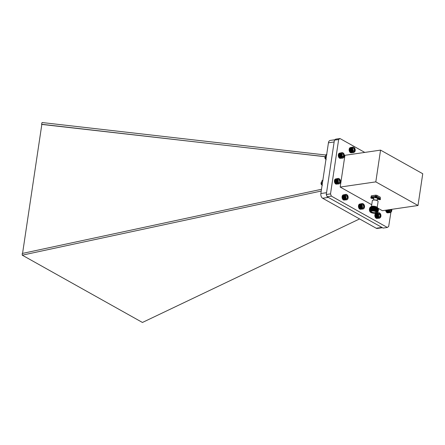 <?xml version="1.0" encoding="UTF-8"?>
<svg xmlns="http://www.w3.org/2000/svg" width="445" height="445" viewBox="0 0 445 445"><rect width="100%" height="100%" fill="white"/><g stroke="black" fill="none" stroke-linecap="round" stroke-linejoin="round"><path stroke-width="0.67" d="M380.425 197.558A4.65 1.574 -171.5 0 0 380.458 197.441A4.65 1.574 -171.5 0 0 380.458 197.324L376.948 195.355A4.65 1.574 -171.5 0 0 375.747 195.155L371.38 195.789A4.65 1.574 -171.5 0 0 371.258 196.067L371.136 196.879M376.787 196.423L376.948 195.355M375.747 195.155L375.586 196.217M379.813 198.136L377.249 196.701M377.249 199.227L377.9 199.132M373.105 198.398L373.789 198.782M371.225 196.846L371.38 195.789M375.002 196.323L371.82 196.785M377.221 207.292L378.083 201.513A2.909 0.985 -171.5 0 0 377.944 201.134A2.909 0.985 -171.5 0 0 375.358 200.111A2.909 0.985 -171.5 0 0 372.576 200.333A2.909 0.985 -171.5 0 0 372.337 200.656L371.469 206.436M377.877 208.026L377.41 207.476A3.343 1.129 -171.5 0 0 374.429 206.296A3.343 1.129 -171.5 0 0 371.236 206.552L370.629 206.942A3.922 1.324 8.5 0 1 374.378 206.647A3.922 1.324 8.5 0 1 377.877 208.026A3.922 1.324 8.5 0 1 378.061 208.538L378.044 208.677M377.944 201.134L377.71 200.862A2.614 0.884 -171.5 0 0 375.38 199.939A2.614 0.884 -171.5 0 0 372.882 200.139L372.576 200.333M370.279 207.52L370.301 207.376A3.922 1.324 8.5 0 1 370.629 206.942M369.634 208.471A4.506 1.524 8.5 0 1 370.93 207.326L371.375 207.237A3.922 1.324 8.5 0 1 377.076 208.088L377.477 208.305A4.506 1.524 8.5 0 1 377.527 208.332A4.506 1.524 8.5 0 1 378.384 209.779M377.071 200.417L377.421 198.097A1.747 0.59 -171.5 0 0 377.132 197.697M374.734 197.218A1.747 0.59 -171.5 0 0 373.972 197.58L373.622 199.905M370.93 207.326A4.506 1.524 8.5 0 1 377.477 208.305M369.55 209.044A4.506 1.524 8.5 0 1 370.602 207.954L371.035 207.843A3.977 1.346 8.5 0 1 377.076 208.677A3.977 1.346 8.5 0 1 377.221 208.766L377.61 209.005A4.506 1.524 8.5 0 1 378.295 210.352M370.602 207.954A4.506 1.524 8.5 0 1 377.438 208.905A4.506 1.524 8.5 0 1 377.61 209.005M369.461 209.617A4.506 1.524 8.5 0 1 370.513 208.527L370.952 208.416A3.977 1.346 8.5 0 1 376.987 209.25A3.977 1.346 8.5 0 1 377.137 209.339L377.521 209.578A4.506 1.524 8.5 0 1 378.211 210.924M370.513 208.527A4.506 1.524 8.5 0 1 377.354 209.478A4.506 1.524 8.5 0 1 377.521 209.578M369.539 210.457A4.506 1.524 8.5 0 1 370.429 209.1L370.869 208.989A3.977 1.346 8.5 0 1 376.904 209.823A3.977 1.346 8.5 0 1 377.054 209.912L377.438 210.151A4.506 1.524 8.5 0 1 377.894 211.703M370.429 209.1A4.506 1.524 8.5 0 1 377.438 210.151M370.679 209.589A3.977 1.346 8.5 0 1 370.78 209.556A3.977 1.346 8.5 0 1 376.82 210.396A3.977 1.346 8.5 0 1 376.965 210.485A3.977 1.346 8.5 0 1 377.054 210.541M369.767 210.936A4.233 1.43 8.5 0 1 370.568 209.617A4.233 1.43 8.5 0 1 377.154 210.602A4.233 1.43 8.5 0 1 377.532 212.093M370.157 211.948L369.923 211.675A3.922 1.324 8.5 0 1 369.734 211.164L369.823 210.568A3.922 1.324 8.5 0 1 372.504 209.717A3.922 1.324 8.5 0 1 376.731 210.708A3.922 1.324 8.5 0 1 377.588 211.731L377.499 212.326A3.922 1.324 8.5 0 1 377.171 212.755L376.865 212.955A3.632 1.229 8.5 0 1 373.394 213.227A3.632 1.229 8.5 0 1 370.157 211.948A3.632 1.229 8.5 0 1 371.859 210.696A3.632 1.229 8.5 0 1 376.375 211.609A3.632 1.229 8.5 0 1 376.865 212.955M369.734 211.164A3.922 1.324 8.5 0 1 372.415 210.313A3.922 1.324 8.5 0 1 376.642 211.303A3.922 1.324 8.5 0 1 377.499 212.326M375.296 212.977A2.77 0.934 -171.5 0 0 376.175 212.054A2.77 0.934 -171.5 0 0 373.717 211.091A2.77 0.934 -171.5 0 0 371.08 211.297A2.77 0.934 -171.5 0 0 371.898 212.538A2.77 0.934 -171.5 0 0 375.296 212.977M371.264 211.203A2.47 0.834 -171.5 0 0 371.175 211.375A2.47 0.834 -171.5 0 0 371.709 212.02A2.47 0.834 -171.5 0 0 375.152 212.604A2.47 0.834 -171.5 0 0 376.058 212.104A2.47 0.834 -171.5 0 0 376.025 211.915M371.425 196.807A1.252 0.423 -171.5 0 0 370.963 197.057L370.869 197.702A1.252 0.423 8.5 0 1 371.325 197.452A1.252 0.423 8.5 0 1 372.665 197.586A1.252 0.423 8.5 0 1 373.338 198.075L373.438 197.424A1.252 0.423 -171.5 0 0 372.76 196.935A1.252 0.423 -171.5 0 0 371.425 196.807M372.832 198.147L372.387 198.47L371.291 198.17L371.736 197.853L372.832 198.147M372.137 198.325L372.103 198.031M372.176 198.058L372.387 198.47M375.296 196.239A1.252 0.423 -171.5 0 0 374.835 196.49L374.74 197.141A1.252 0.423 8.5 0 1 375.202 196.89A1.252 0.423 8.5 0 1 376.537 197.018A1.252 0.423 8.5 0 1 377.21 197.508L377.31 196.862A1.252 0.423 -171.5 0 0 376.637 196.367A1.252 0.423 -171.5 0 0 375.296 196.239M376.709 197.586L376.264 197.903L375.163 197.608L375.608 197.285L376.709 197.586M376.008 197.764L375.975 197.463M376.047 197.491L376.264 197.903M378.417 197.986A1.252 0.423 -171.5 0 0 377.955 198.236L377.861 198.887A1.252 0.423 8.5 0 1 378.322 198.637A1.252 0.423 8.5 0 1 379.657 198.765A1.252 0.423 8.5 0 1 380.33 199.254L380.43 198.609A1.252 0.423 -171.5 0 0 379.757 198.12A1.252 0.423 -171.5 0 0 378.417 197.986M379.83 199.332L379.385 199.649L378.283 199.354L378.728 199.032L379.83 199.332M379.129 199.51L379.096 199.21M379.168 199.238L379.385 199.649M338.645 139.535L330.518 193.898L331.353 196.112L387.356 227.467L383.117 228.085L327.12 196.729L326.28 194.51L334.406 140.147L335.725 139.14L339.963 138.523L338.645 139.535L334.406 140.147M387.356 227.467L388.674 226.461L390.871 212.415L390.176 212.61L389.275 212.182L388.251 209.745M364.778 152.418L339.963 138.523M330.518 193.898L326.28 194.51M331.353 196.112L327.12 196.729M378.016 208.243L382.383 210.691L418.005 205.507L422.75 173.745L380.553 150.121L344.936 155.305L340.186 187.061L371.725 204.722M380.553 150.121L375.808 181.877L340.186 187.061M375.808 181.877L418.005 205.507M321.229 191.044L22.25 255.169L22.25 253.466L321.496 189.286M359.588 218.929L142.439 322.464L22.25 255.169M325.184 156.662L41.836 124.422L22.562 253.4M325.139 156.723L41.557 124.266L42.075 122.536L325.862 155.016M41.836 124.422L41.557 124.266M382.427 227.701L377.254 228.452A3.693 2.314 -98.3 0 1 376.209 228.235L322.642 198.242A3.693 2.314 -98.3 0 1 320.862 193.519L328.438 142.801A3.693 2.314 -98.3 0 1 330.201 140.431L334.935 139.747M381.91 227.412A3.693 2.314 -98.3 0 1 381.905 227.406L328.332 197.413A3.693 2.314 -98.3 0 1 328.327 197.408L322.642 198.242M359.76 209.089L362.464 208.877L361.635 208.115L361.051 206.569L361.118 204.9L361.663 203.882L362.87 203.56L363.999 204.578A2.492 1.563 81.7 0 0 361.423 205.356A2.492 1.563 81.7 0 0 362.48 208.449A2.492 1.563 81.7 0 0 364.427 207.509A2.492 1.563 81.7 0 0 363.999 204.578L363.915 204.45M359.933 209.167L362.464 208.877M360.105 209.222L362.647 208.95M360.283 209.25L362.831 208.994M360.456 209.245L363.014 209.005M362.319 203.521L359.627 204.06M362.147 203.571L359.46 204.121M361.974 203.649L359.304 204.205M361.813 203.754L359.154 204.322M361.663 203.882L359.02 204.461M361.524 204.044L358.893 204.622M361.401 204.227L358.781 204.806M361.29 204.433L358.765 204.8L358.536 205.473A2.631 1.647 -98.3 0 1 358.587 205.284A2.631 1.647 -98.3 0 1 358.598 205.256L361.346 204.834M358.536 205.473L358.492 205.724A2.631 1.647 -98.3 0 1 358.536 205.473L361.279 205.073M358.492 205.724L358.464 205.985A2.631 1.647 -98.3 0 1 358.492 205.724L361.234 205.323M358.464 205.985L358.453 206.252A2.631 1.647 -98.3 0 1 358.464 205.985L361.201 205.584M358.453 206.252L358.459 206.524A2.631 1.647 -98.3 0 1 358.453 206.252L361.19 205.851M358.459 206.524L358.486 206.797A2.631 1.647 -98.3 0 1 358.459 206.524L361.201 206.124M358.486 206.797L358.525 207.07A2.631 1.647 -98.3 0 1 358.486 206.797L361.223 206.402M358.525 207.07L358.587 207.337A2.631 1.647 -98.3 0 1 358.525 207.07L361.268 206.669M358.587 207.337L358.664 207.598A2.631 1.647 -98.3 0 1 358.587 207.337L361.329 206.936M358.664 207.598L358.759 207.848A2.631 1.647 -98.3 0 1 358.664 207.598L361.407 207.198M358.759 207.848L358.87 208.082A2.631 1.647 -98.3 0 1 358.759 207.848L361.501 207.448M358.87 208.082L358.993 208.299A2.631 1.647 -98.3 0 1 358.87 208.082L361.607 207.682M359.054 208.399A2.631 1.647 -98.3 0 1 359.037 208.377A2.631 1.647 -98.3 0 1 358.993 208.299L359.415 208.861L361.941 208.494M361.729 207.904L358.993 208.299L361.635 208.115M359.588 208.978L362.286 208.777M362.002 206.486A1.596 1.001 81.7 0 0 362.313 207.281A1.596 1.001 81.7 0 0 362.747 207.709A1.596 1.001 81.7 0 0 363.721 207.448A1.596 1.001 81.7 0 0 363.943 205.963A1.596 1.001 81.7 0 0 363.192 204.739A1.596 1.001 81.7 0 0 362.224 205A1.596 1.001 81.7 0 0 362.041 205.401A1.596 1.001 81.7 0 0 362.002 206.486M362.274 207.22L362.747 207.709L363.721 207.448L363.943 205.963L363.192 204.739L362.224 205L362.024 205.457M362.208 207.097L361.985 205.618M362.63 207.609L363.721 207.448M362.341 206.196L363.943 205.963M361.596 204.967L363.192 204.739M364.449 207.403L363.993 208.466L363.198 208.989M359.426 208.844L362.108 208.649M361.423 204.611L358.687 205.012M361.195 204.656L358.67 205.028M361.118 204.9L358.587 205.284M361.062 205.156L358.536 205.529M361.023 205.429L358.492 205.796M361.001 205.707L358.475 206.074M360.995 205.99L358.47 206.358M361.017 206.28L358.486 206.647M361.051 206.569L358.525 206.936M361.106 206.853L358.581 207.22M361.179 207.131L358.653 207.498M361.268 207.398L358.742 207.765M361.379 207.654L358.848 208.021M361.501 207.893L358.97 208.26M361.868 208.104L359.126 208.505M361.785 208.316L359.254 208.683M362.013 208.288L359.271 208.683M343.368 199.911L346.071 199.699L345.242 198.937L344.658 197.391L344.669 195.984L345.276 194.71L346.477 194.382L347.606 195.399A2.492 1.563 81.7 0 0 345.031 196.178A2.492 1.563 81.7 0 0 346.088 199.277A2.492 1.563 81.7 0 0 348.034 198.331A2.492 1.563 81.7 0 0 347.612 195.399L347.523 195.272M343.54 199.989L346.071 199.699M343.718 200.044L346.255 199.772M343.89 200.072L346.438 199.816M344.063 200.072L346.622 199.827M346.11 194.326L343.234 194.882M345.754 194.393L343.067 194.943M345.581 194.471L342.911 195.027M345.426 194.576L342.767 195.144M345.276 194.71L342.628 195.283M345.136 194.865L342.5 195.444M345.009 195.049L342.389 195.628M344.897 195.255L342.372 195.622L342.149 196.295A2.631 1.647 -98.3 0 1 342.199 196.106A2.631 1.647 -98.3 0 1 342.205 196.078L344.953 195.655M342.149 196.295L342.099 196.545A2.631 1.647 -98.3 0 1 342.149 196.295L344.886 195.895M342.099 196.545L342.072 196.807A2.631 1.647 -98.3 0 1 342.099 196.545L344.842 196.145M342.072 196.807L342.06 197.074A2.631 1.647 -98.3 0 1 342.072 196.807L344.808 196.406M342.06 197.074L342.066 197.346A2.631 1.647 -98.3 0 1 342.06 197.074L344.797 196.673M342.066 197.346L342.094 197.619A2.631 1.647 -98.3 0 1 342.066 197.346L344.808 196.946M342.094 197.619L342.138 197.892A2.631 1.647 -98.3 0 1 342.094 197.619L344.83 197.224M342.138 197.892L342.194 198.159A2.631 1.647 -98.3 0 1 342.138 197.892L344.875 197.491M342.194 198.159L342.272 198.42A2.631 1.647 -98.3 0 1 342.194 198.159L344.936 197.758M342.272 198.42L342.366 198.67A2.631 1.647 -98.3 0 1 342.272 198.42L345.014 198.019M342.366 198.67L342.478 198.904A2.631 1.647 -98.3 0 1 342.366 198.67L345.109 198.27M342.478 198.904L342.6 199.121A2.631 1.647 -98.3 0 1 342.478 198.904L345.22 198.503M342.661 199.221A2.631 1.647 -98.3 0 1 342.65 199.199A2.631 1.647 -98.3 0 1 342.6 199.121L343.023 199.683L345.548 199.316M345.342 198.726L342.6 199.121L345.242 198.937M343.201 199.799L345.893 199.599M345.609 197.307A1.596 1.001 81.7 0 0 345.921 198.103A1.596 1.001 81.7 0 0 346.36 198.537A1.596 1.001 81.7 0 0 347.328 198.27A1.596 1.001 81.7 0 0 347.551 196.785A1.596 1.001 81.7 0 0 346.805 195.561A1.596 1.001 81.7 0 0 345.832 195.822A1.596 1.001 81.7 0 0 345.648 196.223A1.596 1.001 81.7 0 0 345.609 197.307M345.882 198.042L346.36 198.537L347.328 198.27L347.551 196.785L346.805 195.561L345.832 195.822L345.632 196.278M345.815 197.919L345.598 196.44M346.238 198.431L347.328 198.27M345.949 197.018L347.551 196.785M345.203 195.789L346.805 195.561M348.062 198.225L347.601 199.288L346.805 199.811M343.034 199.666L345.715 199.471M345.031 195.433L342.294 195.833M344.803 195.477L342.277 195.85M344.73 195.722L342.199 196.106M344.669 195.984L342.144 196.351M344.63 196.251L342.105 196.618M344.608 196.529L342.083 196.896M344.608 196.812L342.077 197.18M344.625 197.102L342.099 197.469M344.658 197.391L342.133 197.758M344.714 197.675L342.188 198.042M344.786 197.953L342.261 198.32M344.881 198.22L342.35 198.587M344.986 198.476L342.461 198.843M345.109 198.715L342.583 199.082M345.476 198.926L342.733 199.327M376.359 218.362L379.079 218.139L378.205 217.533L377.51 216.086L377.443 214.39L378.028 213.094L379.223 212.727L380.386 213.75M376.537 218.412L379.079 218.139M376.709 218.428L379.262 218.178M376.882 218.423L379.446 218.184M378.178 212.955L375.519 213.522M378.028 213.094L375.385 213.667M377.894 213.255L375.263 213.834M377.772 213.444L375.152 214.023M377.66 213.656L375.135 214.023L374.918 214.701A2.631 1.647 -98.3 0 1 374.979 214.462L377.799 213.834M374.918 214.701L374.874 214.952A2.631 1.647 -98.3 0 1 374.918 214.701L377.66 214.301M374.874 214.952L374.851 215.219A2.631 1.647 -98.3 0 1 374.874 214.952L377.616 214.557M374.851 215.219L374.84 215.486A2.631 1.647 -98.3 0 1 374.851 215.219L377.588 214.818M374.84 215.486L374.851 215.758A2.631 1.647 -98.3 0 1 374.84 215.486L377.582 215.085M374.851 215.758L374.885 216.031A2.631 1.647 -98.3 0 1 374.851 215.758L377.594 215.358M374.885 216.031L374.929 216.303A2.631 1.647 -98.3 0 1 374.885 216.031L377.621 215.63M374.929 216.303L374.996 216.57A2.631 1.647 -98.3 0 1 374.929 216.303L377.672 215.903M374.996 216.57L375.074 216.826A2.631 1.647 -98.3 0 1 374.996 216.57L377.733 216.17M375.074 216.826L375.174 217.071A2.631 1.647 -98.3 0 1 375.074 216.826L377.816 216.426M375.174 217.071L375.285 217.305A2.631 1.647 -98.3 0 1 375.174 217.071L377.911 216.676M375.285 217.305L375.408 217.522A2.631 1.647 -98.3 0 1 375.285 217.305L378.022 216.904M375.43 217.555L375.447 217.577A2.631 1.647 -98.3 0 1 375.43 217.555A2.631 1.647 -98.3 0 1 375.408 217.522L375.68 217.9L378.205 217.533M378.15 217.121L375.408 217.522L378.055 217.332M376.186 218.284L378.895 218.072M375.697 217.894L378.367 217.705M375.853 218.05L378.534 217.855M377.783 214.835A2.492 1.563 81.7 0 0 378.968 217.694A2.492 1.563 81.7 0 0 380.82 216.687A2.492 1.563 81.7 0 0 380.392 213.756A2.492 1.563 81.7 0 0 378.767 212.999A2.492 1.563 81.7 0 0 377.783 214.835M378.439 215.858A1.596 1.001 81.7 0 0 378.706 216.459A1.596 1.001 81.7 0 0 379.268 216.949A1.596 1.001 81.7 0 0 380.191 216.493A1.596 1.001 81.7 0 0 380.291 214.946A1.596 1.001 81.7 0 0 379.457 213.856A1.596 1.001 81.7 0 0 378.534 214.312A1.596 1.001 81.7 0 0 378.428 214.579A1.596 1.001 81.7 0 0 378.439 215.858M378.667 216.398L379.268 216.949L380.191 216.493L380.291 214.946L379.457 213.856L378.417 214.618M378.617 216.315L378.384 214.779M378.918 216.676L380.191 216.493M378.689 215.18L380.291 214.946M380.803 216.737L379.624 218.161M380.82 216.687L380.731 216.982M376.014 218.178L378.712 217.978M378.856 212.682L376.826 212.977M378.5 212.76L376.759 213.016M378.333 212.844L376.559 213.099M377.571 213.884L375.046 214.251M377.722 214.062L374.979 214.462M377.499 214.128L374.974 214.496M377.443 214.39L374.918 214.757M377.405 214.662L374.879 215.03M377.388 214.941L374.862 215.308M377.393 215.23L374.862 215.597M377.41 215.513L374.885 215.886M377.455 215.803L374.924 216.17M377.51 216.086L374.985 216.454M377.588 216.365L375.063 216.732M377.683 216.626L375.157 216.993M377.794 216.882L375.263 217.249M377.916 217.115L375.391 217.483M378.289 217.321L375.547 217.722M338.856 157.491L338.862 157.497A2.631 1.647 -98.3 0 1 338.856 157.491A2.631 1.647 -98.3 0 1 338.851 157.474L339.123 157.853L341.649 157.486L340.814 154.905L341.588 152.902L342.817 152.718L343.801 153.664M339.135 157.847L341.649 157.486M339.296 157.997L341.81 157.658M339.457 158.125L341.983 157.803M339.63 158.225L342.155 157.925M339.802 158.298L342.339 158.014M339.98 158.348L342.522 158.081M340.152 158.364L342.706 158.114M342.266 152.618L339.563 153.147M342.088 152.646L339.396 153.186M341.916 152.702L339.235 153.252M341.749 152.785L339.079 153.353M341.588 152.902L338.934 153.469M341.443 153.041L338.801 153.62M341.309 153.208L338.779 153.575L338.4 154.415A2.631 1.647 -98.3 0 1 338.406 154.393A2.631 1.647 -98.3 0 1 338.411 154.387L338.406 154.393M340.992 153.842L338.467 154.209L338.345 154.66A2.631 1.647 -98.3 0 1 338.4 154.415L341.143 154.014M338.345 154.66L338.3 154.91A2.631 1.647 -98.3 0 1 338.345 154.66L341.081 154.259M338.3 154.91L338.278 155.177A2.631 1.647 -98.3 0 1 338.3 154.91L341.042 154.515M338.278 155.177L338.272 155.444A2.631 1.647 -98.3 0 1 338.278 155.177L341.015 154.777M338.272 155.444L338.283 155.717A2.631 1.647 -98.3 0 1 338.272 155.444L341.009 155.049M338.283 155.717L338.317 155.989A2.631 1.647 -98.3 0 1 338.283 155.717L341.026 155.322M338.317 155.989L338.361 156.262A2.631 1.647 -98.3 0 1 338.317 155.989L341.054 155.594M338.361 156.262L338.428 156.529A2.631 1.647 -98.3 0 1 338.361 156.262L341.104 155.861M338.428 156.529L338.511 156.785A2.631 1.647 -98.3 0 1 338.428 156.529L341.17 156.128M341.588 157.074L338.851 157.474A2.631 1.647 -98.3 0 1 338.723 157.263A2.631 1.647 -98.3 0 1 338.612 157.029A2.631 1.647 -98.3 0 1 338.511 156.785L338.99 157.669L341.499 157.291M325.59 156.034A1.847 1.157 81.7 0 0 325.173 156.518L325.011 157.352L325.963 159.399M325.59 156.05L325.084 157.341L325.968 159.343M325.862 159.104A1.29 0.812 -98.3 0 1 325.178 158.676A1.29 0.812 -98.3 0 1 324.956 157.157A1.29 0.812 -98.3 0 1 324.972 157.107M325.072 156.84L325.267 158.815L325.963 159.366M325.518 156.495L325.106 157.486L325.796 158.971M325.123 156.924L325.829 159.043M341.487 153.659A2.492 1.563 81.7 0 0 342.021 157.313A2.492 1.563 81.7 0 0 344.246 156.623A2.492 1.563 81.7 0 0 343.818 153.686A2.492 1.563 81.7 0 0 341.487 153.659M341.777 154.988A1.596 1.001 81.7 0 0 342.133 156.395A1.596 1.001 81.7 0 0 342.211 156.501A1.596 1.001 81.7 0 0 343.223 156.851A1.596 1.001 81.7 0 0 343.807 155.683A1.596 1.001 81.7 0 0 343.373 154.17A1.596 1.001 81.7 0 0 342.361 153.82A1.596 1.001 81.7 0 0 341.86 154.51A1.596 1.001 81.7 0 0 341.777 154.988L342.361 153.82L343.373 154.17L343.807 155.683L343.223 156.851L342.122 156.373M342.044 156.239L341.832 154.61M342.205 155.917L343.807 155.683M341.927 154.382L343.373 154.17M344.235 156.646L343.067 158.092M341.727 157.274L338.99 157.669M341.359 157.074L338.829 157.441M341.187 153.397L338.662 153.764M341.081 153.608L338.556 153.976M341.22 153.792L338.478 154.187M340.92 154.087L338.395 154.454M340.864 154.348L338.339 154.715M340.831 154.621L338.306 154.988M340.814 154.905L338.289 155.272M340.82 155.188L338.295 155.555M340.842 155.477L338.317 155.845M340.887 155.767L338.361 156.134M340.948 156.045L338.417 156.412M341.026 156.323L338.5 156.69M341.254 156.384L338.511 156.785M341.12 156.584L338.595 156.952M341.348 156.629L338.612 157.029M341.232 156.835L338.706 157.207M341.465 156.863L338.723 157.263M349.18 150.321L349.175 150.466A2.631 1.647 -98.3 0 1 349.141 150.188L351.706 149.954L351.834 148.307L352.74 147.139L353.825 147.217L354.676 148.113A2.492 1.563 81.7 0 0 353.425 147.284A2.492 1.563 81.7 0 0 352.384 150.983A2.492 1.563 81.7 0 0 355.104 151.05A2.492 1.563 81.7 0 0 354.676 148.113M349.175 150.466L349.23 150.733A2.631 1.647 -98.3 0 1 349.175 150.466L351.706 149.954M349.23 150.733L349.297 151A2.631 1.647 -98.3 0 1 349.23 150.733L351.917 150.065M349.297 151L349.381 151.25A2.631 1.647 -98.3 0 1 349.297 151L351.967 150.332M349.381 151.25L349.486 151.495A2.631 1.647 -98.3 0 1 349.381 151.25L352.04 150.599M349.486 151.495L349.598 151.723A2.631 1.647 -98.3 0 1 349.486 151.495L352.123 150.855M349.598 151.723L349.709 151.901A2.631 1.647 -98.3 0 1 349.598 151.723L352.223 151.094M352.234 151.534L349.726 151.934A2.631 1.647 -98.3 0 1 349.714 151.917L350.004 152.307L352.529 151.94L352.34 151.322M350.02 152.301L352.529 151.94M350.176 152.446L352.696 152.107M350.343 152.568L352.863 152.251M350.515 152.668L353.041 152.368M350.688 152.735L353.224 152.451M350.866 152.78L353.408 152.513M351.038 152.791L353.591 152.54M353.091 147.045L350.393 147.579M352.913 147.078L350.221 147.623M352.74 147.139L350.059 147.696M352.574 147.228L349.909 147.796M352.418 147.351L349.764 147.918M352.273 147.495L349.631 148.068M352.14 147.662L349.514 148.241M352.023 147.857L349.497 148.224L349.247 148.88A2.631 1.647 -98.3 0 1 349.264 148.819A2.631 1.647 -98.3 0 1 349.269 148.802M351.834 148.307L349.308 148.674L349.192 149.125A2.631 1.647 -98.3 0 1 349.247 148.88L351.984 148.48M349.125 149.915L349.141 150.188A2.631 1.647 -98.3 0 1 349.125 149.915A2.631 1.647 -98.3 0 1 349.13 149.648A2.631 1.647 -98.3 0 1 349.153 149.381A2.631 1.647 -98.3 0 1 349.192 149.125L349.125 149.915L351.867 149.52M352.957 150.772L354.276 151.133L354.654 149.754L354.025 148.38L353.019 148.391A1.596 1.001 81.7 0 0 352.713 148.936A1.596 1.001 81.7 0 0 352.64 149.77A1.596 1.001 81.7 0 0 352.985 150.816A1.596 1.001 81.7 0 0 353.269 151.144A1.596 1.001 81.7 0 0 354.276 151.133A1.596 1.001 81.7 0 0 354.654 149.754A1.596 1.001 81.7 0 0 354.025 148.38A1.596 1.001 81.7 0 0 353.019 148.391L352.696 149.008M352.879 150.627L352.663 149.142M352.674 151.367L354.276 151.133M353.052 149.987L354.654 149.754M352.918 148.541L354.025 148.38M355.032 151.278L353.775 152.54M351.884 149.793L349.141 150.188M349.153 150.032L351.678 149.665M351.672 149.375L349.147 149.743M351.75 150.238L349.225 150.605M351.811 150.521L349.286 150.888M351.895 150.794L349.37 151.161M351.995 151.055L349.464 151.422M352.106 151.306L349.581 151.673M352.468 151.539L349.714 151.917M352.379 151.751L349.848 152.118M352.607 151.728L349.87 152.129M352.151 148.04L349.408 148.435M351.923 148.074L349.392 148.441M352.062 148.252L349.319 148.652M351.767 148.558L349.242 148.925M351.928 148.725L349.192 149.125M351.717 148.819L349.186 149.186M351.889 148.98L349.153 149.381M351.684 149.097L349.158 149.464M351.867 149.247L349.13 149.648M335.725 183.98L338.428 183.768L337.071 181.744L337.026 180.053L337.494 178.935L338.651 178.406L339.852 179.285M335.897 184.063L338.428 183.768M336.075 184.113L338.612 183.841M336.248 184.141L338.801 183.885M336.42 184.141L338.984 183.896M338.289 178.412L335.591 178.951M338.111 178.462L335.43 179.012M337.944 178.54L335.269 179.096M337.783 178.645L335.124 179.213M337.633 178.779L334.985 179.352M337.494 178.935L334.863 179.513M337.366 179.118L334.746 179.697M337.26 179.324L334.729 179.691L334.562 180.158A2.631 1.647 -98.3 0 1 334.562 180.147L334.507 180.364A2.631 1.647 -98.3 0 1 334.557 180.175L337.31 179.73M334.507 180.364L334.456 180.614A2.631 1.647 -98.3 0 1 334.507 180.364L337.243 179.964M334.456 180.614L334.429 180.876A2.631 1.647 -98.3 0 1 334.456 180.614L337.199 180.214M334.429 180.876L334.418 181.143A2.631 1.647 -98.3 0 1 334.429 180.876L337.171 180.475M334.418 181.143L334.423 181.415A2.631 1.647 -98.3 0 1 334.418 181.143L337.16 180.748M334.423 181.415L334.451 181.688A2.631 1.647 -98.3 0 1 334.423 181.415L337.165 181.015M334.451 181.688L334.495 181.96A2.631 1.647 -98.3 0 1 334.451 181.688L337.193 181.293M334.495 181.96L334.557 182.228A2.631 1.647 -98.3 0 1 334.495 181.96L337.232 181.566M334.557 182.228L334.634 182.489A2.631 1.647 -98.3 0 1 334.557 182.228L337.293 181.833M334.634 182.489L334.729 182.739A2.631 1.647 -98.3 0 1 334.634 182.489L337.371 182.088M334.729 182.739L334.835 182.973A2.631 1.647 -98.3 0 1 334.729 182.739L337.466 182.339M334.835 182.973L334.957 183.195A2.631 1.647 -98.3 0 1 334.835 182.973L337.577 182.572M335.018 183.29A2.631 1.647 -98.3 0 1 335.007 183.268A2.631 1.647 -98.3 0 1 334.957 183.195L335.38 183.757L337.911 183.385M337.699 182.795L334.957 183.195L337.599 183.006M335.558 183.868L338.25 183.668M322.113 185.148L321.279 183.824L321.663 181.866A1.847 1.157 81.7 0 0 321.207 182.589A1.847 1.157 81.7 0 0 321.14 182.895L321.212 183.835L322.102 185.198M322.008 184.886A1.29 0.812 -98.3 0 1 321.323 184.458A1.29 0.812 -98.3 0 1 321.056 183.151A1.29 0.812 -98.3 0 1 321.101 182.934A1.29 0.812 -98.3 0 1 321.112 182.895M321.14 182.895L321.696 182.049M321.162 182.745L321.407 184.58L322.113 185.126M321.663 182.266L321.29 183.791L321.963 184.786M321.234 182.711L321.218 183.796L321.991 184.853M337.393 180.247A2.492 1.563 81.7 0 0 338.45 183.346A2.492 1.563 81.7 0 0 340.397 182.4A2.492 1.563 81.7 0 0 339.969 179.469A2.492 1.563 81.7 0 0 337.393 180.247M337.966 181.376A1.596 1.001 81.7 0 0 338.278 182.172A1.596 1.001 81.7 0 0 338.717 182.606A1.596 1.001 81.7 0 0 339.685 182.339A1.596 1.001 81.7 0 0 339.908 180.854A1.596 1.001 81.7 0 0 339.162 179.63A1.596 1.001 81.7 0 0 338.189 179.891A1.596 1.001 81.7 0 0 338.005 180.292A1.596 1.001 81.7 0 0 337.966 181.376M338.239 182.111L338.717 182.606L339.685 182.339L339.908 180.854L339.162 179.63L338.189 179.891L337.989 180.347M338.172 181.988L337.955 180.509M338.595 182.5L339.685 182.339M338.311 181.087L339.908 180.854M337.56 179.863L339.162 179.63M340.419 182.294L339.958 183.357L339.162 183.88M335.397 183.735L338.078 183.54M337.393 179.502L334.651 179.902M337.165 179.552L334.634 179.919M337.088 179.791L334.562 180.158M337.026 180.053L334.501 180.42M336.987 180.32L334.462 180.687M336.965 180.598L334.44 180.965M336.965 180.881L334.44 181.249M336.982 181.171L334.456 181.538M337.021 181.46L334.49 181.827M337.071 181.744L334.545 182.111M337.149 182.022L334.618 182.389M337.238 182.289L334.712 182.656M337.343 182.545L334.818 182.912M337.466 182.784L334.94 183.151M337.833 182.995L335.091 183.396M337.749 183.207L335.224 183.574M337.978 183.179L335.241 183.574M385.715 210.268L385.754 210.546A2.631 1.647 -98.3 0 1 385.715 210.268L388.457 209.873M385.754 210.546L385.804 210.813A2.631 1.647 -98.3 0 1 385.754 210.546L388.491 210.146M385.804 210.813L385.876 211.075A2.631 1.647 -98.3 0 1 385.804 210.813L388.546 210.413M385.876 211.075L385.96 211.331A2.631 1.647 -98.3 0 1 385.876 211.075L388.613 210.68M385.96 211.331L386.06 211.575A2.631 1.647 -98.3 0 1 385.96 211.331L388.702 210.93M386.06 211.575L386.177 211.803A2.631 1.647 -98.3 0 1 386.06 211.575L388.802 211.175M386.177 211.803L386.288 211.981A2.631 1.647 -98.3 0 1 386.288 211.981A2.631 1.647 -98.3 0 1 386.177 211.803L388.919 211.403M388.813 211.614L386.288 211.981L386.583 212.382L389.275 212.182M386.299 212.004L389.047 211.614M386.761 212.521L389.447 212.326M386.922 212.643L389.625 212.437M387.094 212.738L389.803 212.526M387.272 212.805L389.992 212.582M387.445 212.844L390.176 212.61M387.617 212.855L390.354 212.604M388.646 209.779A2.492 1.563 81.7 0 0 388.88 210.858A2.492 1.563 81.7 0 0 390.343 212.298A2.492 1.563 81.7 0 0 391.678 211.114A2.492 1.563 81.7 0 0 391.717 209.328M389.203 209.695A1.596 1.001 81.7 0 0 389.559 210.886A1.596 1.001 81.7 0 0 389.748 211.125A1.596 1.001 81.7 0 0 390.766 211.275A1.596 1.001 81.7 0 0 391.238 209.979A1.596 1.001 81.7 0 0 391.155 209.411M389.536 210.847L390.766 211.275L391.238 209.979L390.877 209.45M389.453 210.702L389.425 209.662M389.636 210.212L391.238 209.979M391.611 211.331L390.871 212.415M388.279 210.034L385.754 210.402M388.324 210.318L385.798 210.685M388.39 210.602L385.865 210.969M388.474 210.874L385.943 211.242M388.568 211.136L386.043 211.503M388.685 211.381L386.16 211.748M388.958 211.826L386.432 212.193M389.186 211.803L386.449 212.204M389.114 212.015L386.583 212.382M323.031 180.186L322.124 180.492L321.663 182.272L321.646 183.985L322.314 185.426M322.825 180.392L322.124 180.492M322.297 183.891L321.646 183.985M326.853 154.409L325.951 154.749L325.512 156.534L325.512 158.259L326.191 159.683M326.669 154.643L325.951 154.749M326.146 158.17L325.512 158.259M371.464 197.825C372.743 197.919 373.138 198.142 372.66 198.492C371.38 198.398 370.985 198.175 371.464 197.825M375.341 197.263C376.615 197.358 377.015 197.58 376.531 197.93C375.257 197.836 374.857 197.613 375.341 197.263M378.461 199.01C379.735 199.104 380.136 199.327 379.652 199.677C378.378 199.583 377.977 199.36 378.461 199.01M376.209 228.235L381.905 227.406M320.862 193.519L326.552 192.691M328.438 142.801L334.134 141.972M373.338 198.075C374.201 198.793 370.379 198.442 370.869 197.702M377.21 197.508C378.078 198.231 374.256 197.88 374.74 197.141M380.33 199.254C381.198 199.977 377.377 199.627 377.861 198.887"/></g></svg>
